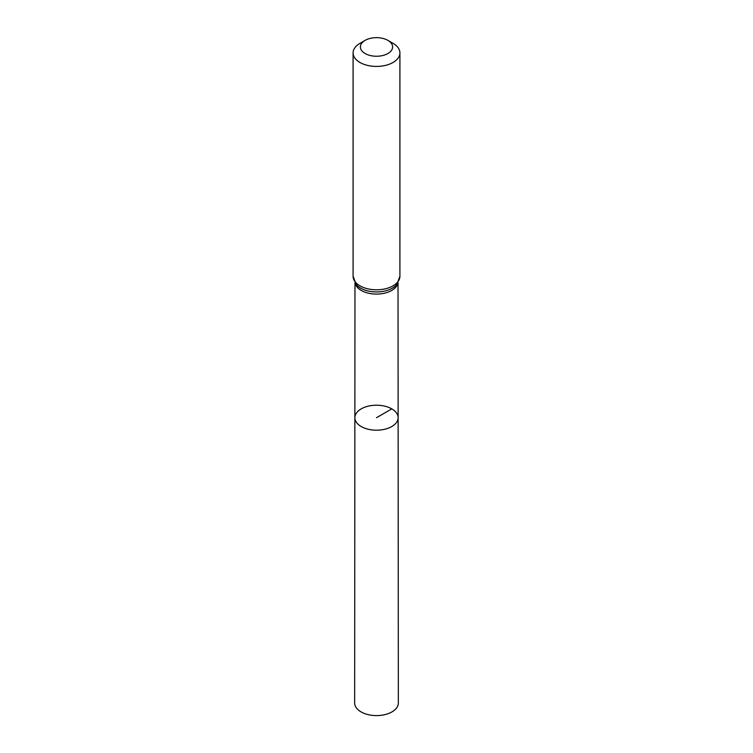 <?xml version="1.0" encoding="UTF-8"?>
<svg xmlns="http://www.w3.org/2000/svg" width="753" height="753" viewBox="0 0 753 753"><rect width="100%" height="100%" fill="white"/><g stroke="black" fill="none" stroke-linecap="round" stroke-linejoin="round"><path stroke-width="1.13" d="M398.13 417.699A21.63 12.49 180 0 1 376.5 430.198A21.63 12.49 180 0 1 354.87 417.699A21.63 12.49 0 0 0 361.205 426.537A21.63 12.49 0 0 0 384.783 429.248A21.63 12.49 0 0 0 398.13 417.699A21.63 12.49 0 0 0 376.5 405.218A21.63 12.49 0 0 0 354.87 417.699L354.654 702.973A21.846 12.613 0 0 0 361.054 711.896A21.846 12.613 0 0 0 384.868 714.635A21.846 12.613 0 0 0 398.346 702.973L398.026 282.817M393.047 43.354L387.889 40.37A16.114 9.3 180 0 1 387.889 53.529A16.114 9.3 180 0 1 365.111 53.529A16.114 9.3 180 0 1 365.111 40.37A16.114 9.3 180 0 1 387.889 40.37L393.047 43.354A23.409 13.516 180 0 1 399.909 52.908A23.409 13.516 180 0 1 376.5 66.424A23.409 13.516 180 0 1 353.091 52.908A23.409 13.516 180 0 1 359.953 43.354L365.111 40.37M391.795 408.879L376.5 417.708M355.105 283.024A21.526 12.425 0 0 0 361.28 290.46A21.526 12.425 0 0 0 383.635 293.397A21.526 12.425 0 0 0 397.895 283.024M360.612 288.145A22.468 12.97 0 0 0 396.68 284.681L399.909 276.285A23.409 13.516 0 0 1 385.461 288.766A23.409 13.516 0 0 1 359.953 285.839A23.409 13.516 0 0 1 353.091 276.285L356.32 284.681A22.468 12.97 0 0 0 360.612 288.145M354.974 282.817L354.87 417.699M353.091 52.908L353.091 276.285M399.909 52.908L399.909 276.285"/></g></svg>
